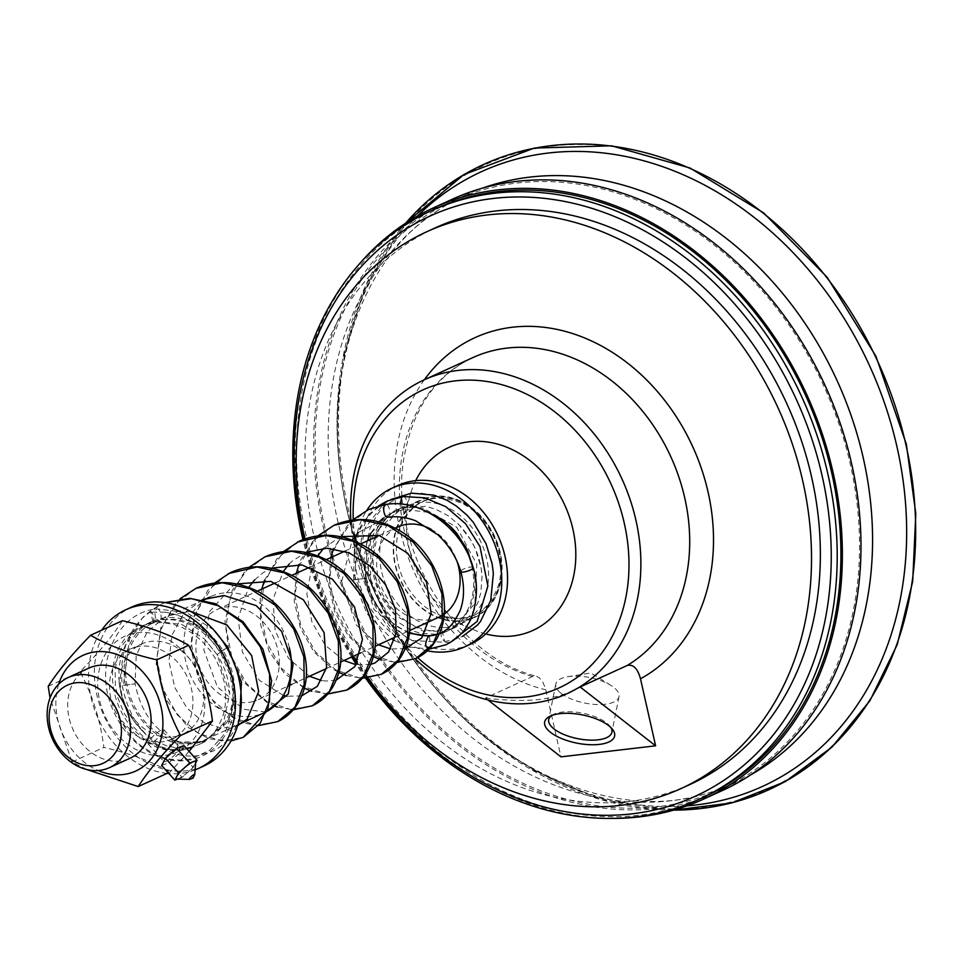 <?xml version="1.0" encoding="UTF-8"?>
<svg xmlns="http://www.w3.org/2000/svg" width="964" height="964" viewBox="0 0 964 964"><rect width="100%" height="100%" fill="white"/><g stroke="black" fill="none" stroke-linecap="round" stroke-linejoin="round"><path stroke-width="0.72" stroke-dasharray="4.82 3.62" d="M160.711 619.695A6.471 2.94 81.7 0 0 160.422 612.598A6.471 2.94 81.7 0 0 157.144 608.887C116.777 612.188 93.219 664.112 112.378 708.576C121.886 731.17 136.743 746.98 156.927 756.005C166.483 759.994 176.087 761.524 185.715 760.584C195.427 759.56 204.151 756.101 211.887 750.233C228.046 736.942 235.674 718.228 234.77 694.104C233.903 679.403 229.577 665.461 221.804 652.303C207.658 629.456 188.811 616.092 165.266 612.2L179.774 615.984L195.559 624.612L206.573 634.047L220.792 653.014L229.516 673.667L231.987 684.85L233.011 696.141L232.637 706.431L230.649 717.686L225.672 730.953L222.624 736.303L209.706 750.305L191.149 758.873L183.124 760.054L174.448 759.921L164.868 758.126L155.445 754.716L141.648 746.341L135.237 740.774L127.26 731.64L121.404 721.409L121.536 720.771L122.404 721.373L131.104 730.531L139.732 737.918L156.722 747.317L165.145 749.715L174.797 750.763L184.281 749.896L194.306 746.654A65.721 52.912 65.5 0 1 119.464 707.974A65.721 52.912 65.5 0 1 140.527 626.721A65.721 52.912 65.5 0 1 147.227 624.311A65.721 52.912 65.5 0 1 153.228 623.154L161.205 622.515L172.725 624.142L182.365 627.528L192.764 633.469L201.91 641.06L210.369 650.833L215.129 658.135L220.72 669.968L224.287 682.259L225.672 692.887L225.263 705.419L223.299 714.842L218.985 725.398L214.032 732.797L207.802 739.039L198.933 744.545L189.173 747.594L178.665 748.209L167.085 746.052L155.505 740.942L145.612 733.881L134.237 721.59L127.453 710.613L121.765 696.285L119.15 683.452L118.934 667.859L121.175 655.93L125.163 645.723L131.357 636.192L138.515 629.106L147.841 623.383L160.711 619.695C184.522 617.852 204.416 628.624 220.382 652.001C235.108 676.415 237.457 699.515 227.456 721.289A66.275 49.345 63.7 0 1 226.516 723.084L204.428 740.822L202.44 741.557C192.764 744.786 182.545 744.931 171.809 741.979L204.597 741.967L223.25 723.771L229.697 693.682L217.117 654.58L204.452 638.927L182.027 624.576L157.735 621.322L144.034 625.118L132.562 632.661L123.163 644.193L117.415 657.532L115.15 669.438L115.379 685.512L118.042 698.334L124.127 713.276L132.454 725.952L144.359 737.725L157.903 745.799L169.447 749.293L181.196 749.884L194.306 746.642M171.544 741.906A65.721 52.912 65.5 0 1 125.079 682.633A65.721 52.912 65.5 0 1 152.143 621.406A65.721 52.912 65.5 0 1 158.855 618.996A65.721 52.912 65.5 0 1 221.816 648.7A65.721 52.912 65.5 0 1 226.516 723.084M409.351 632.36A65.721 52.912 65.5 0 1 382.106 612.694C374.201 602.584 368.947 591.077 366.344 578.171L364.741 565.916L371.67 532.417L393.854 511.004L403.952 507.052L425.871 506.365L435.921 509.293L447.983 515.656L458.924 524.669L470.673 539.792L475.336 548.769L481.144 568.158L482.036 576.761L480.879 592.45L477.999 602.452L471.745 613.911L460.021 624.889L455.213 627.492L442.127 630.998C440.199 634.878 441.018 638.373 444.561 641.47L442.187 630.974A65.721 52.912 65.5 0 1 376.996 581.533A65.721 52.912 65.5 0 1 400.976 507.763A65.721 52.912 65.5 0 1 404.121 506.462L400.976 507.763M397.096 509.522L388.432 514.74L383.539 519.066L373.152 534.574L370.501 541.852L367.874 561.349L368.718 572.014L373.562 589.811L377.852 598.921L388.974 614.369L395.083 620.238L410.965 630.191L420.051 633.191L435.077 634.216L443.091 632.625L448.2 630.685L456.442 625.672L463.431 618.755L470.709 606.296L474.119 594.186L474.987 579.991L473.963 570.664M469.564 557.734A65.721 52.912 65.5 0 1 445.705 631.83A65.721 52.912 65.5 0 1 434.162 635.252M393.854 511.004L406.712 507.329L422.63 507.847L456.779 527.284L476.831 564.35L474.866 603.669L451.983 628.962L423.654 631.408L395.794 615.707L378.852 591.607L371.755 562.699L378.695 529.212L400.904 507.787M227.456 721.289A6.471 4.013 -154.3 0 1 233.601 724.024A6.471 4.013 -154.3 0 1 235.083 728.748A6.471 4.013 -154.3 0 1 234.011 729.832A6.471 4.013 -154.3 0 1 226.962 729.17A6.471 4.013 -154.3 0 1 223.25 723.771M171.809 741.979A6.471 3.772 -67.3 0 1 174.207 740.304A6.471 3.772 -67.3 0 1 175.906 740.304A6.471 3.772 -67.3 0 1 177.448 746.341A6.471 3.772 -67.3 0 1 172.785 752.294A6.471 3.772 -67.3 0 1 171.038 752.281A6.471 3.772 -67.3 0 1 169.242 748.016A6.471 3.772 -67.3 0 1 171.773 742.003M175.906 740.304A6.471 3.772 -67.3 0 1 175.954 740.316C181.666 743.798 191.173 743.979 204.428 740.822M220.382 652.001L227.6 647.037M226.805 647.772L217.117 654.58M153.662 622.913C154.12 616.466 153.143 612.887 150.758 612.188L153.228 623.154M165.266 612.2L150.758 612.188M367.38 540.876L364.127 556.77L364.187 568.121L365.754 578.34C368.622 591.065 374.08 602.512 382.106 612.694M365.754 578.34L353.535 579.966L366.344 578.159L371.188 594.077L376.996 605.38L385.419 616.599L395.336 625.6L409.23 633.264M430.414 648.941L431.221 648.748L429.269 636.071M428.281 512.354L404.482 509.305L392.023 512.8L383.286 518.066M378.973 521.91L370.67 533.309M123.392 685.32L135.056 683.813L123.392 685.32L129.875 636.336L143.082 617.056L161.554 604.067L165.073 602.596M444.561 641.47L453.55 639.843L462.587 636.361M433.993 495.147L419.858 493.038L411.194 493.532L402.096 495.713L386.106 504.811L380.901 509.932L376.755 515.27L370.031 528.477L366.465 543.961L366.416 559.361L368.115 568.929L370.598 575.122L370.875 553.505L372.056 545.805L377.261 530.61L388.335 515.776L391.589 513.077L404.121 506.462M473.131 567.519A6.471 1.699 -17.6 0 0 468.311 567.422A6.471 1.699 -17.6 0 0 461.732 570.146A6.471 1.699 -17.6 0 0 460.828 571.471M358.259 532.502L387.673 517.222A6.471 2.94 81.7 0 0 388.155 517.066A6.471 2.94 81.7 0 0 389.589 509.992A6.471 2.94 81.7 0 0 385.937 504.413M204.091 765.886A87.278 70.276 65.5 0 1 195.186 769.091A87.278 70.276 65.5 0 1 101.618 710.287A87.278 70.276 65.5 0 1 131.562 607.115M427.389 650.821A87.278 70.276 65.5 0 1 363.44 594.668A87.278 70.276 65.5 0 1 366.742 510.378M168.254 772.839L170.05 772.019L189.125 751.378M161.639 765.464L168.941 762.681L180.075 752.739L183.919 745.582M58.684 684.175A63.588 51.2 -114.5 0 0 98.135 770.525M88.809 668.124A49.562 39.898 -114.5 0 0 73.095 729.772A49.562 39.898 -114.5 0 0 129.983 758.27M170.254 754.475A63.588 51.2 65.5 0 1 101.196 706.275A63.588 51.2 65.5 0 1 132.249 633.673A63.588 51.2 65.5 0 1 201.307 681.873A63.588 51.2 65.5 0 1 170.254 754.475M135.719 647.181A49.562 39.898 65.5 0 1 188.848 680.572A49.562 39.898 65.5 0 1 171.845 739.147A49.562 39.898 65.5 0 1 114.957 710.649A49.562 39.898 65.5 0 1 130.658 649.001A49.562 39.898 65.5 0 1 135.719 647.181M86.664 769.501L71.999 761.97L50.044 697.876M122.452 620.696C112.788 635.674 98.665 652.7 80.06 671.763C92.472 694.936 100.401 720.156 103.859 747.425C130.405 753.571 152.469 761.777 170.05 772.019M71.999 761.97L103.859 747.425M48.2 686.308L80.06 671.763M177.545 736.05A49.562 39.898 65.5 0 1 124.416 702.672A49.562 39.898 65.5 0 1 141.419 644.085A49.562 39.898 65.5 0 1 146.48 642.265A49.562 39.898 65.5 0 1 199.608 675.656A49.562 39.898 65.5 0 1 182.606 734.231A49.562 39.898 65.5 0 1 177.545 736.05M470.348 644.265A87.278 70.276 65.5 0 1 461.443 647.471A87.278 70.276 65.5 0 1 367.874 588.667A87.278 70.276 65.5 0 1 397.831 485.495M443.946 627.54A64.66 52.068 65.5 0 1 382.925 576.436A64.66 52.068 65.5 0 1 407.23 506.064A64.66 52.068 65.5 0 1 424.232 502.22A64.66 52.068 65.5 0 1 485.254 553.324A64.66 52.068 65.5 0 1 460.961 623.696A64.66 52.068 65.5 0 1 443.946 627.54M195.114 769.875A87.278 70.276 65.5 0 1 189.366 771.742A87.278 70.276 65.5 0 1 168.881 773.538M167.097 773.369A87.278 70.276 65.5 0 1 98.099 718.361A87.278 70.276 65.5 0 1 101.702 630.179M199.488 741.678A63.925 51.466 65.5 0 1 130.959 698.623A63.925 51.466 65.5 0 1 152.89 623.045A63.925 51.466 65.5 0 1 159.422 620.708A63.925 51.466 65.5 0 1 227.95 663.762A63.925 51.466 65.5 0 1 206.019 739.34A63.925 51.466 65.5 0 1 199.488 741.678M267.305 711.179A63.925 51.466 65.5 0 1 264.148 712.782A63.925 51.466 65.5 0 1 257.629 715.131A63.925 51.466 65.5 0 1 189.089 672.065A63.925 51.466 65.5 0 1 211.032 596.487A63.925 51.466 65.5 0 1 217.551 594.149A63.925 51.466 65.5 0 1 289.417 647.868M253.122 701.527A49.562 39.898 65.5 0 1 199.994 668.148A49.562 39.898 65.5 0 1 216.996 609.561A49.562 39.898 65.5 0 1 222.057 607.742A49.562 39.898 65.5 0 1 275.186 641.132A49.562 39.898 65.5 0 1 258.183 699.719A49.562 39.898 65.5 0 1 253.122 701.527M438.982 617.129A49.562 39.898 65.5 0 1 433.921 618.948A49.562 39.898 65.5 0 1 380.792 585.558A49.562 39.898 65.5 0 1 397.807 526.971M431.233 529.369A49.562 39.898 65.5 0 1 456.948 561.168M457.514 621.346A64.66 52.068 65.5 0 1 396.493 570.242A64.66 52.068 65.5 0 1 420.786 499.87A64.66 52.068 65.5 0 1 437.801 496.026A64.66 52.068 65.5 0 1 498.822 547.13A64.66 52.068 65.5 0 1 474.517 617.502A64.66 52.068 65.5 0 1 457.514 621.346M485.736 633.926A100.666 81.048 65.5 0 1 473.312 629.661A100.666 81.048 65.5 0 1 410.809 492.833A100.666 81.048 65.5 0 1 415.713 480.638M487.917 699.912L485.47 698.008L532.55 676.499L536.213 676.162L539.069 677.584L542.636 681.681L545.54 688.658L560.952 756.848M485.47 698.008C506.546 700.72 525.223 701.141 541.503 699.274L558.108 696.273L572.038 691.441M350.836 520.271A172.435 138.828 -114.5 0 0 352.824 539.177M353.029 540.479A172.435 138.828 -114.5 0 0 415.171 658.822M417.605 657.665A163.808 131.887 65.5 0 1 407.591 647.904M406.061 646.278A163.808 131.887 65.5 0 1 355.041 539.286M354.68 536.659A163.808 131.887 65.5 0 1 353.246 519.415M551.48 715.613A32.222 12.99 11.3 0 1 553.059 714.625A32.222 12.99 11.3 0 1 606.501 722.88A32.222 12.99 11.3 0 1 609.778 726.013A32.222 12.99 11.3 0 1 610.851 727.519M561.217 693.405A32.222 12.99 -168.7 0 0 595.523 704.467A32.222 12.99 -168.7 0 0 619.021 696.683A32.222 12.99 -168.7 0 0 613.634 687.296A32.222 12.99 -168.7 0 0 610.778 685.32A32.222 12.99 -168.7 0 0 567.82 676.704A32.222 12.99 -168.7 0 0 555.83 684.006A32.222 12.99 -168.7 0 0 561.217 693.405M367.923 677.981A306.058 246.423 65.5 0 1 357.246 662.545M353.246 656.291A306.058 246.423 65.5 0 1 304.841 538.9M673.643 810.109A343.642 276.68 65.5 0 1 530.092 768.898A343.642 276.68 65.5 0 1 405.579 223.25M689.85 784.539A306.058 246.423 65.5 0 1 629.323 801.349A306.058 246.423 65.5 0 1 324.205 572.375A306.058 246.423 65.5 0 1 435.523 227.745M366.79 678.102A319 256.846 65.5 0 1 356.788 663.425M352.487 656.641A319 256.846 65.5 0 1 303.889 539.25M365.621 678.186A323.302 260.316 65.5 0 1 356.258 664.377M351.619 657.038A323.302 260.316 65.5 0 1 302.937 539.599M703.057 797.457A323.302 260.316 65.5 0 1 639.12 815.219A323.302 260.316 65.5 0 1 316.819 573.339A323.302 260.316 65.5 0 1 434.403 209.296M612.984 818.388A325.025 261.702 65.5 0 1 330.688 612.116A325.025 261.702 65.5 0 1 359.608 263.69M722.385 790.528A325.025 261.702 65.5 0 1 658.099 808.386A325.025 261.702 65.5 0 1 334.086 565.217A325.025 261.702 65.5 0 1 452.297 199.235M516.945 183.052A323.302 260.316 65.5 0 1 839.246 424.919A323.302 260.316 65.5 0 1 721.662 788.962A323.302 260.316 65.5 0 1 657.725 806.723A323.302 260.316 65.5 0 1 335.424 564.844A323.302 260.316 65.5 0 1 453.008 200.801A323.302 260.316 65.5 0 1 516.945 183.052M750.872 774.755A323.302 260.316 65.5 0 1 734.689 783.009A323.302 260.316 65.5 0 1 705.154 793.914A323.302 260.316 65.5 0 1 670.751 800.771A323.302 260.316 65.5 0 1 355.138 577.219A323.302 260.316 65.5 0 1 438.463 210.044A323.302 260.316 65.5 0 1 466.034 194.861A323.302 260.316 65.5 0 1 482.868 188.028M686.983 805.844A337.978 272.125 65.5 0 1 513.933 757.656A337.978 272.125 65.5 0 1 431.752 683.572A337.978 272.125 65.5 0 1 342.847 488.941A337.978 272.125 65.5 0 1 340.666 378.31A337.978 272.125 65.5 0 1 417.545 215.96M168.941 762.681L182.1 777.346L187.667 772.369A12.93 2.772 138.1 0 0 195.162 763.825A12.93 2.772 138.1 0 0 195.74 762.223M177.533 779.081L182.1 777.346M176.966 779.069A12.93 2.772 138.1 0 0 178.448 778.731A12.93 2.772 138.1 0 0 187.667 772.369L193.234 767.404L195.692 762.837M180.075 752.739L193.234 767.404M166.157 757.138A10.592 2.277 -41.9 0 1 174.207 749.727A10.592 2.277 -41.9 0 1 179.762 747.437A10.592 2.277 -41.9 0 1 173.4 756.21A10.592 2.277 -41.9 0 1 163.988 761.596A10.592 2.277 -41.9 0 1 166.157 757.138M161.627 734.11A10.592 2.277 138.1 0 0 163.796 729.652A10.592 2.277 138.1 0 0 158.241 731.929A10.592 2.277 138.1 0 0 150.191 739.34A10.592 2.277 138.1 0 0 148.022 743.81A10.592 2.277 138.1 0 0 153.577 741.521A10.592 2.277 138.1 0 0 161.627 734.11M213.755 629.974L186.787 612.646L157.144 608.899A6.471 2.94 81.7 0 0 155.011 614.369A6.471 2.94 81.7 0 0 157.735 621.322M404.482 509.305A6.471 2.94 -98.3 0 1 401.289 504.136M354.68 579.677L358.259 532.056L369.995 513.451L386.974 501.111M403.06 496.532L403.133 496.532A6.471 2.94 -98.3 0 1 406.422 500.232A6.471 2.94 -98.3 0 1 406.712 507.329M368.561 509.51L347.124 525.814L333.532 550.528L329.531 580.051L335.4 610.019L349.92 636.023L370.55 654.267L393.818 662.111L415.858 658.508M334.098 525.247L312.637 541.539L299.033 566.254L295.008 595.764L300.864 625.744L315.385 651.772L336.014 670.028L359.283 677.873L381.334 674.282M297.406 542.069L276.74 558.975L263.931 583.883L260.569 613.212L266.823 642.759L281.452 668.257L301.949 686.067L324.976 693.658L346.763 690.079M265.196 556.722L243.675 572.99L230.022 597.704L225.974 627.263L231.83 657.267L246.374 683.331L267.028 701.575L290.333 709.432L312.396 705.756M228.396 573.58L207.718 590.498L194.897 615.406L191.535 644.747L197.789 674.306L212.429 699.804L232.951 717.602L255.978 725.193L277.765 721.602M195.933 588.353L174.532 604.669L160.928 629.371L156.951 658.894L162.82 688.826L177.328 714.854L197.945 733.086L221.202 740.942L243.241 737.364M457.442 620.852A64.154 51.646 65.5 0 1 394.529 559.831A64.154 51.646 65.5 0 1 437.873 496.52A64.154 51.646 65.5 0 1 500.774 557.541A64.154 51.646 65.5 0 1 457.442 620.852M397.264 559.168A62.54 50.357 65.5 0 1 399.192 529.453A62.54 50.357 65.5 0 1 439.512 497.448A62.54 50.357 65.5 0 1 500.834 556.927A62.54 50.357 65.5 0 1 458.587 618.647A62.54 50.357 65.5 0 1 438.018 614.454A62.54 50.357 65.5 0 1 397.264 559.168M532.55 676.499A172.435 138.828 65.5 0 1 402.759 523.283A172.435 138.828 65.5 0 1 472.902 357.584C436.041 375.237 413.182 408.049 404.314 456.044C386.998 545.238 454.622 656.761 536.406 676.21M424.341 379.768A189.667 152.722 -114.5 0 0 409.881 561.699A189.667 152.722 -114.5 0 0 545.817 689.814M552.48 146.07A342.81 276.017 65.5 0 1 905.943 444.235A342.81 276.017 65.5 0 1 701.756 807.362A342.81 276.017 65.5 0 1 348.281 509.197A342.81 276.017 65.5 0 1 552.48 146.07M194.716 774.755A3.567 0.771 -41.9 0 1 192.487 777.55A3.567 0.771 -41.9 0 1 189.534 779.406L189.534 779.406M140.527 626.721L144.034 625.118M198.933 744.545L204.573 741.967M147.841 623.383L152.143 621.406M445.705 631.83L448.188 630.697M451.983 628.962L455.213 627.492M239.735 717.228L235.083 728.748C229.818 738.87 222.407 746.365 212.839 751.221L198.078 755.74C182.545 757.234 173.243 753.125 171.038 752.281C144.913 740.376 128.658 718.156 122.247 685.609C118.464 647.603 131.55 620.418 161.554 604.067L165.061 602.584M204.452 638.915L217.117 654.592C224.889 666.968 229.083 679.994 229.697 693.658M142.78 731.315C128.212 716.842 120.187 699.153 118.705 678.246M354.523 541.081L353.535 579.966L367.079 613.875L391.649 638.746M394.397 640.433L406.193 645.904M409.833 647.049L429.197 649.049M378.491 505.943L362.898 522.211L356.861 534.02M364.741 565.916L366.344 578.159M190.39 611.309L166.29 616.129L147.215 631.733L136.189 655.701L135.068 683.813C140.925 711.95 154.565 730.784 175.954 740.328M450.164 642.542L410.001 640.421L373.948 609.381L358.765 559.771L365.031 528.067L383.467 504.232L390.577 499.617M474.939 579.123L473.963 570.64M457.743 523.512C472.553 538.37 480.638 556.035 482.024 576.52M395.794 615.707C381.262 601.235 373.249 583.569 371.755 562.699M237.626 725.711L221.383 728.254L203.549 722.325L186.992 708.13L174.761 687.404L168.917 661.232L171.99 635.168L183.63 613.586L202.151 599.741M265.823 711.974L243.47 709.263L217.286 686.73L203.802 649.941L209.333 611.899L232.686 585.931L236.662 583.967M301.612 695.9L287.031 696.261M283.344 695.406L259.292 680.259L242.35 652.05L238.156 618.165L248.616 587.45M254.701 579.81L263.341 572.532L271.161 568.206M336.123 680.15L326.157 681.042L321.542 680.5M309.432 676.306L288.573 658.352L275.186 630.781L272.981 599.596L283.139 571.676M289.212 564.036L291.984 561.337L305.684 552.456M370.634 664.389L356.053 664.726M343.955 660.533L325.217 645.253L311.83 621.78L306.865 594.041L311.733 567.314L317.65 555.915M323.735 548.263L340.22 536.671M405.157 648.627L390.589 648.953M378.466 644.771L356.343 625.106L341.497 582.34L352.173 540.141M352.547 520.03L333.508 548.673M330.821 557.578L328.712 585.112L334.954 612.441L348.57 636.252L367.549 653.435L373.225 656.617M380.804 659.75L396.782 662.509M318.048 535.791L301.093 559.265L298.985 564.446M296.297 573.339L294.201 600.921L300.431 628.215L313.987 651.941L332.942 669.136L338.726 672.378M346.293 675.523L362.271 678.27M327.76 694.032L311.77 691.284M304.19 688.139L284.32 673.294L269.161 651.315L260.678 624.949L260.256 597.318L261.786 589.1M264.461 580.207L283.537 551.553M258.714 725.567L242.723 722.807M242.422 722.711L216.828 706.383L198.849 680.186L190.643 648.169L194.077 615.791L214.466 583.112M249.037 567.326L232.216 590.414L224.974 621.491L229.372 654.026L244.266 682.596L266.715 702.322L274.511 706.046M277.258 707.046L293.225 709.805M179.967 598.861L160.783 627.841L156.156 664.148L166.302 700.021L188.414 727.603L209.26 738.918L231.047 740.894M171.845 739.147L182.606 734.231M130.658 649.001L141.419 644.085M206.019 739.34L237.903 724.771M152.89 623.045L203.356 599.994M209.465 597.21L211.032 596.487M258.183 699.719L287.754 686.199M291.803 684.356L305.986 677.873M326.338 668.582L340.521 662.099M360.849 652.821L375.032 646.338M395.361 637.059L409.543 630.577M216.996 609.561L257.087 591.245M275.68 582.762L291.622 575.472M310.191 567.001L326.145 559.71M344.714 551.227L360.644 543.949M379.226 535.466L395.168 528.176M460.961 623.696L474.517 617.502M407.23 506.064L420.786 499.87M410.809 492.833L399.192 529.453C411.592 499.93 432.86 491.387 462.973 503.811C477.397 511.595 488.133 523.777 495.195 540.346C501.075 555.119 502.352 569.519 499.039 583.545C488.555 614.08 468.227 624.383 438.018 614.454L473.312 629.661M553.059 714.625L549.516 716.517M609.778 726.013L612.309 729.109M555.83 684.006L548.697 719.59M619.021 696.683L611.887 732.266M610.778 685.32L590.908 672.968L567.82 676.704M673.535 810.146L600.994 799.65L530.092 768.898M405.483 223.323L365.922 285.007L342.738 358.741M721.662 788.962L734.689 783.009M453.008 200.801L466.034 194.861M438.463 210.044C365.971 254.773 321.313 366.814 342.847 488.941M705.154 793.914C623.889 819.412 509.956 779.816 431.752 683.572M513.933 757.656C396.373 684.103 319.277 515.33 340.666 378.31M148.022 743.81L163.988 761.596M163.796 729.652L179.762 747.437"/><path stroke-width="1.45" d="M473.963 570.664L467.576 550.408L456.743 533.261L450.947 526.995L440.608 518.656A65.721 52.912 65.5 0 1 469.564 557.734M434.162 635.252A65.721 52.912 65.5 0 1 409.351 632.36M213.755 629.974L227.612 647.049L226.805 647.772M473.131 567.519A6.471 1.699 -17.6 0 1 473.155 567.579C462.479 529.067 422.22 498.376 385.805 504.437A6.471 2.94 81.7 0 0 385.335 504.594A6.471 2.94 81.7 0 0 383.925 511.751A6.471 2.94 81.7 0 0 387.649 517.234C396.927 515.957 406.326 517.174 415.858 520.885L437.68 534.634C448.79 544.961 456.502 557.24 460.816 571.471C464.588 585.714 464.395 598.668 460.238 610.345C448.863 634.059 439.704 633.685 429.269 636.071L428.402 636.276C424.076 644.326 425.016 648.483 431.221 648.748M429.197 649.049L445.79 644.832C456.261 639.457 463.636 632.637 467.914 624.383C474.324 615.719 480.361 588.594 473.155 567.591A6.471 1.699 -17.6 0 1 472.252 568.929A6.471 1.699 -17.6 0 1 465.516 571.688A6.471 1.699 -17.6 0 1 460.828 571.471M383.286 518.066L378.973 521.91M370.67 533.309L367.38 540.876M440.608 518.656L428.281 512.354M462.587 636.361L477.433 625.106L480.494 621.443L490.712 600.56L493.375 573.556L492.146 563.856L486.025 543.672L473.3 522.307L466.913 515.077L456.321 506.016L447.115 500.328L433.993 495.147L411.508 493.146L390.577 499.617M385.937 504.413A6.471 2.94 81.7 0 0 385.817 504.425L368.609 509.486L352.547 520.03M101.702 630.179A87.278 70.276 65.5 0 1 125.754 609.778L131.562 607.115A87.278 70.276 65.5 0 1 140.479 603.922A87.278 70.276 65.5 0 1 234.035 662.714A87.278 70.276 65.5 0 1 204.091 765.886L198.271 768.549A87.278 70.276 65.5 0 1 195.114 769.875M366.742 510.378A87.278 70.276 65.5 0 1 392.011 488.158A87.278 70.276 65.5 0 1 400.928 484.952A87.278 70.276 65.5 0 1 494.484 543.744A87.278 70.276 65.5 0 1 464.54 646.928A87.278 70.276 65.5 0 1 455.635 650.122A87.278 70.276 65.5 0 1 427.389 650.821M50.044 697.876L48.2 686.308C57.852 671.342 71.987 654.315 90.592 635.252C108.185 645.494 130.248 653.7 156.783 659.846C160.241 687.115 168.182 712.336 180.593 735.508C161.988 754.571 147.854 771.598 138.201 786.564L168.254 772.839M189.125 751.378L212.442 720.964C208.983 693.694 201.054 668.474 188.643 645.302C171.05 635.059 148.986 626.853 122.452 620.696L90.592 635.252M180.593 735.508L212.442 720.964M195.692 762.837L197.078 760.247L183.919 745.582L176.629 748.365L165.483 758.319L161.639 765.464L174.797 780.129L177.533 779.081M98.135 770.525A63.588 51.2 -114.5 0 0 128.393 773.598A63.588 51.2 -114.5 0 0 159.446 700.997A63.588 51.2 -114.5 0 0 90.387 652.797A63.588 51.2 -114.5 0 0 58.684 684.175M109.426 767.657L129.983 758.27A49.562 39.898 -114.5 0 0 146.986 699.683A49.562 39.898 -114.5 0 0 93.857 666.305A49.562 39.898 -114.5 0 0 88.809 668.124L68.251 677.511A49.562 39.898 65.5 0 1 73.312 675.692A49.562 39.898 65.5 0 1 126.441 709.07A49.562 39.898 65.5 0 1 109.426 767.657A49.562 39.898 65.5 0 1 104.377 769.477A49.562 39.898 65.5 0 1 51.249 736.086A49.562 39.898 65.5 0 1 68.251 677.511M138.201 786.564L86.664 769.501M156.783 659.846L188.643 645.302M392.011 488.158L397.831 485.495A87.278 70.276 65.5 0 1 406.736 482.301A87.278 70.276 65.5 0 1 500.304 541.093A87.278 70.276 65.5 0 1 470.348 644.265L464.54 646.928M98.738 764.85A42.946 34.584 65.5 0 1 51.707 733.206A42.946 34.584 65.5 0 1 71.818 683.572A42.946 34.584 65.5 0 1 118.837 715.216A42.946 34.584 65.5 0 1 98.738 764.85M168.881 773.538A87.278 70.276 65.5 0 1 167.097 773.369M125.754 609.778A87.278 70.276 65.5 0 1 134.659 606.573A87.278 70.276 65.5 0 1 228.227 665.365A87.278 70.276 65.5 0 1 198.271 768.549M289.417 647.868A63.925 51.466 65.5 0 1 267.305 711.179M395.168 528.176L397.807 526.971A49.562 39.898 65.5 0 1 402.868 525.163A49.562 39.898 65.5 0 1 431.233 529.369M456.948 561.168A49.562 39.898 65.5 0 1 438.982 617.129L409.543 630.577M415.713 480.638A100.666 81.048 65.5 0 1 475.71 441.307A100.666 81.048 65.5 0 1 574.423 537.056A100.666 81.048 65.5 0 1 506.413 636.409A100.666 81.048 65.5 0 1 485.736 633.926M655.616 745.823L640.494 678.789C637.686 668.534 633.264 664.1 627.227 665.473L580.135 686.971L655.616 745.823L560.952 756.848L487.917 699.912M415.171 658.822A172.435 138.828 -114.5 0 0 533.261 703.045A172.435 138.828 -114.5 0 0 567.35 693.574A172.435 138.828 -114.5 0 0 630.07 499.424A172.435 138.828 -114.5 0 0 458.177 370.417A172.435 138.828 -114.5 0 0 424.076 379.888A172.435 138.828 -114.5 0 0 350.836 520.271M352.824 539.177A172.435 138.828 -114.5 0 0 353.029 540.479M567.35 693.574L580.135 686.971M353.246 519.415A163.808 131.887 65.5 0 1 455.394 380.864A163.808 131.887 65.5 0 1 627.444 587.835A163.808 131.887 65.5 0 1 417.605 657.665M407.591 647.904A163.808 131.887 65.5 0 1 406.061 646.278M355.041 539.286A163.808 131.887 65.5 0 1 354.68 536.659M610.851 727.519A32.222 12.99 11.3 0 1 611.887 732.266A32.222 12.99 11.3 0 1 588.389 740.051A32.222 12.99 11.3 0 1 554.083 728.989A32.222 12.99 11.3 0 1 548.697 719.59A32.222 12.99 11.3 0 1 551.48 715.613M608.682 725.639A35.668 14.376 -168.7 0 0 549.516 716.517A35.668 14.376 -168.7 0 0 576.846 743.124A35.668 14.376 -168.7 0 0 612.309 729.109A35.668 14.376 -168.7 0 0 608.682 725.639M304.841 538.9A306.058 246.423 65.5 0 1 426.691 231.782A306.058 246.423 65.5 0 1 487.218 214.972A306.058 246.423 65.5 0 1 792.324 443.946A306.058 246.423 65.5 0 1 681.018 788.576A306.058 246.423 65.5 0 1 620.491 805.386A306.058 246.423 65.5 0 1 367.923 677.981M357.246 662.545A306.058 246.423 65.5 0 1 353.246 656.291M405.579 223.25A343.642 276.68 65.5 0 1 551.529 145.612A343.642 276.68 65.5 0 1 905.859 444.5A343.642 276.68 65.5 0 1 673.643 810.109M426.691 231.782L435.523 227.745A306.058 246.423 65.5 0 1 496.05 210.935A306.058 246.423 65.5 0 1 801.168 439.909A306.058 246.423 65.5 0 1 689.85 784.539L681.018 788.576M303.889 539.25A319 256.846 65.5 0 1 493.231 198.464A319 256.846 65.5 0 1 822.147 475.915A319 256.846 65.5 0 1 632.143 813.821A319 256.846 65.5 0 1 366.79 678.102M356.788 663.425A319 256.846 65.5 0 1 352.487 656.641M302.937 539.599A323.302 260.316 65.5 0 1 430.679 210.995A323.302 260.316 65.5 0 1 494.616 193.246A323.302 260.316 65.5 0 1 816.93 435.126A323.302 260.316 65.5 0 1 699.346 799.156A323.302 260.316 65.5 0 1 635.396 816.918A323.302 260.316 65.5 0 1 365.621 678.186M356.258 664.377A323.302 260.316 65.5 0 1 351.619 657.038M430.679 210.995L434.403 209.296A323.302 260.316 65.5 0 1 498.34 191.547A323.302 260.316 65.5 0 1 820.641 433.414A323.302 260.316 65.5 0 1 703.057 797.457L699.346 799.156M359.608 263.69A325.025 261.702 65.5 0 1 433.692 207.73A325.025 261.702 65.5 0 1 497.966 189.884A325.025 261.702 65.5 0 1 821.991 433.053A325.025 261.702 65.5 0 1 703.78 799.023A325.025 261.702 65.5 0 1 639.494 816.882A325.025 261.702 65.5 0 1 612.984 818.388M433.692 207.73L452.297 199.235A325.025 261.702 65.5 0 1 516.571 181.389A325.025 261.702 65.5 0 1 840.596 424.546A325.025 261.702 65.5 0 1 722.385 790.528L703.78 799.023M482.868 188.028A323.302 260.316 65.5 0 1 529.971 177.099A323.302 260.316 65.5 0 1 863.334 458.298A323.302 260.316 65.5 0 1 750.872 774.755M417.545 215.96A337.978 272.125 65.5 0 1 548.516 153.011A337.978 272.125 65.5 0 1 897.014 446.983A337.978 272.125 65.5 0 1 686.983 805.844M165.483 758.319L178.653 772.971L174.797 780.129M176.629 748.365L189.788 763.03L178.653 772.971M197.078 760.247L189.788 763.03M176.725 776.55A12.93 2.772 138.1 0 0 176.966 779.069L189.534 779.406A3.567 0.771 -41.9 0 1 191.535 776.345A3.567 0.771 -41.9 0 1 194.716 774.755L195.74 762.223A12.93 2.772 138.1 0 0 193.439 761.644A12.93 2.772 138.1 0 0 184.22 768.007A12.93 2.772 138.1 0 0 176.725 776.55M401.289 504.136A6.471 2.94 -98.3 0 1 402.639 496.689A6.471 2.94 -98.3 0 1 403.133 496.52A6.471 2.94 -98.3 0 1 403.157 496.52L424.835 497.822L445.874 506.715L465.648 523.813L479.976 546.552L487.892 585.992L477.204 621.346L450.164 642.542M378.491 505.943L387.01 501.087L402.639 496.689M385.335 504.594L368.609 509.486M396.782 662.509L415.858 658.508L432.981 644.181L442.247 621.443L441.946 593.908L431.764 565.928L412.954 541.889L388.022 525.609L360.452 519.704L334.098 525.247L318.048 535.791M362.271 678.27L381.334 674.282L398.457 659.954L407.736 637.228L407.423 609.694L397.264 581.714L378.454 557.662L353.535 541.382L325.965 535.478L297.406 542.069M265.196 556.722C284.308 548.564 303.973 549.227 324.181 558.722C363.139 576.52 385.359 628.853 371.212 662.931C366.272 675.656 358.114 684.705 346.763 690.079L363.898 675.788L373.201 653.074L372.923 625.552L362.801 597.572L344.015 573.508L319.12 557.192L291.562 551.251L265.196 556.722L249.037 567.326M293.225 709.805L312.396 705.756L329.471 691.405L338.726 668.679L338.364 641.144L328.206 613.2L309.396 589.173L284.488 572.905L256.942 567.013L228.396 573.58M195.933 588.353C213.201 580.798 231.167 580.665 249.857 587.944C291.682 603.331 317.18 658.81 302.166 694.514C297.213 707.202 289.079 716.228 277.765 721.602L294.9 707.263L304.178 684.512L303.877 656.966L293.683 628.962L274.848 604.898L249.893 588.655L222.31 582.774L195.933 588.353L179.967 598.861M231.047 740.894L243.241 737.364L260.123 723.386L269.486 701.226L269.631 674.306L260.232 646.699L242.362 622.611L218.322 605.729L191.342 598.656L165.073 602.596M424.076 379.888L472.902 357.584A172.435 138.828 65.5 0 1 667.486 449.766A172.435 138.828 65.5 0 1 627.227 665.473M640.494 678.789A189.667 152.722 -114.5 0 0 669.655 407.001A189.667 152.722 -114.5 0 0 424.341 379.768M227.612 647.049L241.422 681.982L239.735 717.228M391.649 638.746L394.397 640.433M406.193 645.904L409.833 647.049M429.245 636.071L409.23 633.264M356.861 534.02L354.523 541.081M386.974 501.111L403.133 496.532M473.963 570.64L465.865 546.998L450.947 526.983M190.39 611.309L226.841 624.925L251.664 655.616L258.677 691.598L247.194 719.024L237.626 725.711M202.151 599.741L223.925 595.511L256.183 605.609L281.572 631.348L293.068 664.401L288.32 693.911L265.823 711.974M236.662 583.967L270.751 581.364L303.395 599.813L324.109 632.649L326.603 667.474L317.313 686.344L301.612 695.9M287.031 696.261L283.344 695.406M248.616 587.45L254.701 579.81M271.161 568.206L301.949 564.904L332.447 579.219L354.547 606.946L362.428 639.457L354.921 666.546L336.123 680.15M321.542 680.5L309.432 676.306M283.139 571.676L289.212 564.036M305.684 552.456L326.82 548.203L349.125 552.842L369.694 565.76L385.684 584.967L395.397 609.32L396.168 633.095L388.613 651.977L374.9 662.991L370.634 664.389M356.053 664.726L343.955 660.533M317.65 555.915L323.735 548.263M340.22 536.671L379.214 535.466L407.736 553.3L426.558 582.208L431.173 613.562L421.69 638.06L405.157 648.627M390.589 648.953L378.466 644.771M352.173 540.141L358.259 532.502M415.858 658.508C426.112 653.688 433.788 645.735 438.885 634.674C454.502 602.729 436.15 551.288 399.373 530.513C377.382 517.945 355.62 516.186 334.098 525.247M381.334 674.282C391.601 669.45 399.277 661.497 404.374 650.435C419.991 618.478 401.627 567.013 364.826 546.263C342.859 533.707 321.12 531.959 299.623 541.009L283.537 551.553M312.396 705.756C323.747 700.358 331.869 691.272 336.761 678.523C351.571 642.88 326.218 587.787 284.633 572.267C265.931 564.916 247.917 565 230.613 572.52L214.466 583.112M243.241 737.364L267.703 710.167L271.583 680.644L262.943 649.206L243.097 621.792L215.261 603.657L189.824 598.355L165.061 602.584M333.508 548.673L330.821 557.578M373.225 656.617L380.804 659.75M298.985 564.446L296.297 573.339M338.726 672.378L346.293 675.523M346.763 690.079L327.76 694.032M311.77 691.284L304.19 688.139M261.786 589.1L264.461 580.207M277.765 721.602L258.714 725.567M274.511 706.046L277.258 707.046M237.903 724.771L264.148 712.782M203.356 599.994L209.465 597.21M287.754 686.199L291.803 684.356M305.986 677.873L326.338 668.582M340.521 662.099L360.849 652.821M375.032 646.338L395.361 637.059M257.087 591.245L275.68 582.762M291.622 575.472L310.191 567.001M326.145 559.71L344.714 551.227M360.644 543.949L379.226 535.466M405.483 223.323L463.937 174.544L534.393 148.058L611.622 145.817L689.947 167.977L763.596 212.875L827.148 277.246L875.939 356.306L906.365 444.259L915.8 513.643L912.691 581.437L897.183 644.699L869.926 700.695L832.101 746.992L785.359 781.575L731.724 802.928L673.535 810.146M189.534 779.406L193.041 778.117L194.716 774.755"/></g></svg>
